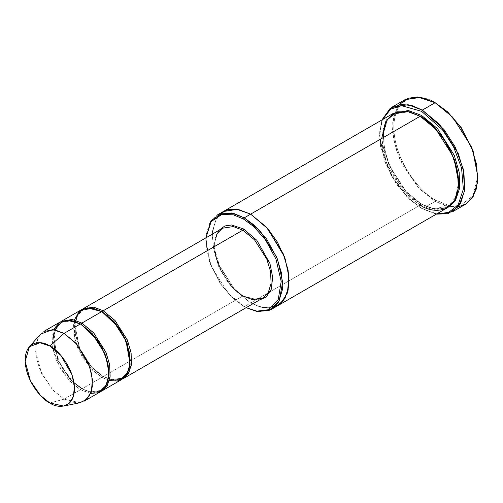 <?xml version="1.0" encoding="UTF-8"?>
<svg xmlns="http://www.w3.org/2000/svg" width="503" height="503" viewBox="0 0 503 503"><rect width="100%" height="100%" fill="white"/><g stroke="black" fill="none" stroke-linecap="round" stroke-linejoin="round"><path stroke-width="0.38" stroke-dasharray="2.52 1.89" d="M82.391 309.2L77.368 314.947L74.865 324.309L79.543 348.246L91.728 367.108L102.524 376.143L111.779 379.652L122.166 378.086L111.779 379.652L102.524 376.143L103.234 376.552L242.823 295.959L259.152 300.159L243.54 296.374L232.713 287.722L220.88 270.834L214.397 248.036L215.29 237.818L218.862 230.38L215.29 237.818L214.397 248.036L220.88 270.834L232.713 287.722L243.54 296.374L231.129 286.308L218.836 266.967L215.095 254.593L214.548 242.76L217.378 233.587L222.684 228.173L217.378 233.587L214.548 242.76L215.095 254.593L218.836 266.967L231.129 286.308L242.823 295.959L252.324 299.562L262.968 297.958L257.297 299.694C253.04 300.046 248.381 298.788 243.333 295.909C218.755 283.403 204.991 235.838 222.684 228.173M458.239 206.89L445.891 206.016L435.12 201.389L435.831 200.156L447.595 205.01L461.044 205.01L472.908 195.874L477.85 175.893M404.902 99.713L396.949 107.831L392.698 121.594L393.522 139.337L399.137 157.892L417.578 186.909L435.12 201.389L422.3 208.789L409.819 199.647L396.377 184.117L384.512 161.287L379.57 135.596L382.425 119.67L379.696 131.887L380.557 146.662L391.472 176.308L407.367 197.308L421.589 208.38L436.811 213.869L421.589 208.38L436.321 214.152L422.3 208.789L435.12 201.389L449.361 206.79L465.332 204.381M277.687 305.742L263.396 307.798L250.657 302.951L244.251 306.648L232.971 298.392L220.892 284.447L210.235 263.937L205.79 240.862L205.884 237.875L209.393 261.516L220.05 283.214L232.562 298.021L243.54 306.239L246.124 307.679L244.251 306.648L250.657 302.951L263.478 307.811L277.851 305.642M84.208 401.161L73.564 402.771L64.063 399.168L80.449 389.712L89.943 393.308L100.587 391.705M40.466 334.218L36.719 341.254L35.6 351.163L41.692 373.723L53.349 390.567L64.063 399.168L49.822 402.985L64.063 399.168L80.027 402.733M90.659 393.421L80.449 389.712L81.159 388.479L90.414 391.988L100.795 390.422L106.579 384.003L108.931 372.849L106.579 384.003L100.795 390.422L90.414 391.988L81.159 388.479L90.993 392.422L101.292 391.271L90.993 392.422L81.159 388.479L69.754 379.067L57.77 360.205L53.588 336.608L56.349 327.66L61.517 322.385L71.678 320.782L80.807 324.127L71.678 320.782L61.517 322.385L56.349 327.66L53.588 336.608L57.77 360.205L69.754 379.067L81.159 388.479L80.449 389.712L70.822 382.223L60.064 368.033L52.652 347.975L53.852 329.666M81.668 309.59L76.362 314.997L73.532 324.177L74.079 336.01L77.827 348.378L90.119 367.724L101.813 377.376L102.524 376.143L91.118 366.731L79.134 347.869L74.953 324.272L77.713 315.324L82.882 310.049L77.713 315.324L74.953 324.272L79.134 347.869L91.118 366.731L102.524 376.143L101.813 377.376L81.87 388.888L70.363 379.438L58.178 360.582L53.5 336.645L56.003 327.283L61.026 321.536L56.003 327.283L53.5 336.645L58.178 360.582L70.363 379.438L81.87 388.888L101.813 377.376L92.646 370.334L82.31 357.199L74.563 338.343L74.337 319.921M80.449 323.919L81.159 324.334L80.449 323.919M242.823 295.959L103.234 376.552L112.358 380.086L122.657 378.935L112.358 380.086L103.234 376.552L91.54 366.901L79.248 347.554L75.507 335.187L74.96 323.354L77.789 314.18L83.089 308.767M122.166 378.086L116.639 379.778C112.49 380.123 107.956 378.897 103.027 376.093C79.059 363.895 65.648 317.5 82.882 310.049L93.042 308.446L102.172 311.797L93.042 308.446L82.882 310.049L88.409 308.358C92.558 308.012 97.092 309.244 102.021 312.049C125.989 324.24 139.4 370.636 122.166 378.086L127.944 371.667L130.296 360.513M101.813 311.583L102.524 311.998L101.813 311.583M392.969 113.577L385.807 120.883L381.984 133.27L382.726 149.246L387.782 165.946L404.374 192.058L420.162 205.092L250.657 302.951L420.162 205.092L420.873 203.853L433.454 208.626L447.563 206.5L455.448 197.723L458.617 182.47L455.448 197.723L447.563 206.5L433.454 208.626L421.589 204.268L434.032 209.066L448.06 207.355L434.032 209.066L420.873 203.853L405.38 191.065L389.096 165.437L384.135 149.045L383.405 133.37L387.159 121.21L394.182 114.043L408.071 111.873L420.521 116.482L408.071 111.873L394.182 114.043L387.159 121.21L383.405 133.37L384.135 149.045L389.096 165.437L405.38 191.065L420.873 203.853L420.162 205.092L409.392 197.094L397.087 182.885L386.229 161.985L381.702 138.476M393.692 113.188L386.807 120.827L383.311 133.402L384.323 149.334L389.498 165.814L405.984 191.442L421.589 204.268L405.984 191.442L389.498 165.814L384.323 149.334L383.311 133.402L386.807 120.827L393.692 113.188M420.162 116.275L420.873 116.683L420.162 116.275M420.162 205.092L432.982 209.952L447.356 207.783M109.346 380.551L101.813 377.376L111.308 380.978L121.952 379.369M223.301 211.537L216.202 218.924L212.461 231.355L213.266 247.319L218.346 263.968L234.914 289.967L250.657 302.951L234.87 289.923L218.277 263.805L213.222 247.105L212.486 231.135L216.309 218.748L223.464 211.442L216.309 218.748L212.486 231.135L213.228 247.105L218.277 263.805L234.87 289.917L250.657 302.951L260.523 307.163L271.834 307.842M274.462 307.163L261.78 307.471L250.657 302.951L235.706 290.822L219.622 266.841L214.083 251.148L212.209 235.461L214.574 222.364L220.452 213.618M205.84 237.9L205.79 240.038L210.317 263.547L221.175 284.447L233.48 298.656L244.251 306.648L228.463 293.62L211.87 267.508L206.815 250.808L206.073 234.832L209.896 222.445L217.057 215.139M477.85 176.302L472.789 196.063L460.93 205.042L447.544 204.991L435.831 200.156C423.539 195.007 394.383 163.62 393.811 127.378C394.383 91.791 423.539 94.067 435.831 103.115C423.539 94.067 394.383 91.791 393.811 127.378C394.383 163.62 423.539 195.007 435.831 200.156L435.12 201.389L419.219 188.669L401.859 163.827L395.402 147.335L392.459 130.34L393.855 115.407L399.181 104.605M422.3 208.789L408.09 197.78L392.158 177.018L380.846 147.517L379.614 132.566L381.934 119.953L379.57 134.779L384.594 160.897L396.66 184.117L410.335 199.911L421.583 208.38M60.303 321.926L54.997 327.334L52.167 336.513L52.714 348.34L56.462 360.714L68.748 380.061L80.449 389.712L64.063 399.168L52.369 389.517L40.077 370.17L36.335 357.803L35.788 345.97L38.618 336.79L43.918 331.383M243.54 306.239L244.251 306.648M53.764 342.512L55.361 329.968L61.517 322.385L67.044 320.694C71.193 320.348 75.727 321.574 80.656 324.378C104.618 336.576 118.029 382.972 100.795 390.422L95.268 392.114C91.125 392.459 86.585 391.233 81.662 388.429M73.991 382.758L61.888 367.53L54.752 349.434M447.563 206.5L439.955 208.833C434.271 209.298 428.078 207.626 421.376 203.809C388.882 187.217 370.585 124.423 394.182 114.043L401.79 111.71C407.48 111.238 413.673 112.917 420.37 116.734C452.87 133.326 471.166 196.12 447.563 206.5M205.79 240.862L205.79 240.038M379.57 135.596L379.57 134.779"/><path stroke-width="0.75" d="M130.296 360.513L127.146 343.448L119.299 328.195L102.172 311.797L102.524 311.998L103.234 310.76L114.929 320.417L127.221 339.758L130.969 352.131L131.516 363.958L128.68 373.138L123.38 378.545L128.227 373.874L131.396 364.908L131.126 353.049L127.517 340.462L115.124 320.625L103.234 310.76L242.823 230.173L254.524 239.824L266.81 259.164L270.557 271.538L271.104 283.371L268.275 292.545L262.968 297.958L268.275 292.545L271.104 283.371L270.557 271.538L266.81 259.164L254.524 239.824L242.823 230.173L233.329 226.57L222.684 228.173L233.329 226.57L242.823 230.173L243.54 228.934L231.493 224.986L224.803 225.973L218.862 230.38L224.803 225.973L231.493 224.986L243.54 228.934L256.813 240.289L269.935 263.471L272.683 277.404L271.224 289.351L266.144 297.053L259.152 300.159L266.144 297.053L271.224 289.351L272.683 277.404L269.935 263.471L256.813 240.289L243.54 228.934L242.823 230.173L103.234 310.76L102.524 311.998L113.93 321.404L125.907 340.267L130.095 363.864L127.334 372.811L122.166 378.086M477.85 176.716L472.908 150.208L461.044 127.378L447.595 111.848L435.12 102.706L447.085 111.584L460.761 127.378L472.82 150.598L477.85 176.716L476.291 189.034L471.927 198.358L465.583 204.237L458.239 206.89M421.589 111.339L442.508 129.862L453.561 146.838L461.559 167.989L463.376 189.078L458.164 204.859L448.204 212.769L436.811 213.869L448.204 212.769L458.164 204.859L463.376 189.078L461.559 167.989L453.561 146.838L442.508 129.862L421.589 111.339L401.476 105.649L390.693 109.132L382.425 119.67L390.693 109.132L401.476 105.649L421.589 111.339L422.3 110.107L421.589 111.339M436.321 214.152L448.085 213.681L458.673 206.337L464.621 190.706L463.288 169.153L455.309 147.172L443.948 129.409L422.3 110.107L439.842 124.587L458.277 153.597L463.892 172.158L464.715 189.901L460.471 203.665L452.511 211.782L436.321 214.152M243.54 219.069L253.719 226.557L265.37 239.698L275.965 259.07L281.196 281.46L278.159 300.008L268.602 309.716L256.888 311.131L246.174 307.654L256.888 311.131L268.602 309.716L278.159 300.008L281.196 281.46L275.965 259.07L265.37 239.698L253.719 226.557L243.54 219.069L233.373 214.812L221.735 214.485L211.141 221.584L205.884 237.875L211.141 221.584L221.735 214.485L233.373 214.812L243.54 219.069L244.251 217.837L243.54 219.069M246.124 307.679L257.008 311.502L269.067 310.496L279.152 301.046L282.667 282.309L277.562 259.278L266.735 239.202L254.738 225.577L244.251 217.837L260.038 230.864L276.631 256.983L281.686 273.682L282.428 289.653L278.605 302.039L271.444 309.345L258.228 311.684L246.124 307.679M63.642 406.072L80.027 402.733L86.667 399.344L91.332 391.548L92.445 379.822L89.578 366.373L76.833 344.234L64.063 333.376L75.758 343.027L88.05 362.374L91.797 374.741L92.345 386.574L89.515 395.754L84.208 401.161L100.587 391.705L105.894 386.291L108.723 377.118L108.176 365.285L104.429 352.917L92.143 333.571L80.449 323.919L64.063 333.376L49.822 346.007L60.876 355.414L71.916 374.584L74.4 386.229L73.432 396.389L69.395 403.142L63.642 406.072L49.822 402.985C57.04 408.298 74.155 409.631 74.494 388.737C74.155 367.46 57.04 349.032 49.822 346.007C42.604 340.694 25.49 339.362 25.15 360.255C25.49 381.532 42.604 399.96 49.822 402.985L40.542 395.534L30.444 380.947L25.169 361.412L29.388 346.737L39.907 342.688L49.822 346.007L64.063 333.376L52.62 329.54L40.466 334.218L29.388 346.737M81.87 323.096L81.159 324.334L97.934 340.531L105.781 355.784L108.931 372.849L105.781 355.784L97.934 340.531L81.159 324.334L81.87 323.096L72.004 319.436L61.026 321.536L72.375 319.499L81.87 323.096L93.564 332.747L105.856 352.094L109.597 364.468L110.151 376.294L107.315 385.474L101.292 391.271L106.862 386.21L110.025 377.244L109.761 365.385L106.146 352.798L93.759 332.961L81.87 323.096L101.813 311.583L81.87 323.096M80.807 324.127L81.159 324.334L80.807 324.127M53.852 329.666L59.448 322.461L66.767 320.065L80.449 323.919L94.658 336.513L102.159 348.057L107.573 362.43L108.767 376.741L105.184 387.411L98.399 392.724L90.659 393.421M222.684 228.173L83.089 308.767L93.74 307.163L103.234 310.76L93.369 307.1L82.391 309.2M74.337 319.921L79.575 311.08L87.195 307.805L101.813 311.583L92.313 307.981L81.668 309.59L61.724 321.103M452.511 211.782L465.332 204.381L473.292 196.264L477.536 182.501L476.712 164.758L471.097 146.197L452.662 117.18L435.12 102.706L422.3 110.107L435.12 102.706L420.873 97.305L404.902 99.713L392.082 107.114L408.052 104.706L422.3 110.107L412.523 105.768L401.325 104.347L390.183 108.359L381.934 119.953L392.082 107.114M421.589 115.451L420.873 116.683L431.499 124.581L443.633 138.639L454.297 159.313L458.617 182.47L454.297 159.313L443.633 138.639L431.499 124.581L420.873 116.683L421.589 115.451L408.398 110.528L393.692 113.188L408.398 110.528L421.589 115.451L437.566 128.693L454.259 155.301L459.182 172.215L459.648 188.216L455.492 200.401L448.06 207.355L455.492 200.401L459.648 188.216L459.182 172.215L454.259 155.301L437.566 128.693L421.589 115.451M420.521 116.482L420.873 116.683L420.521 116.482M381.702 138.476L386.229 120.192L397.087 111.829L409.392 111.829L420.162 116.275L244.251 217.837L250.657 214.133L266.452 227.167L283.044 253.279L288.093 269.979L288.835 285.949L285.012 298.342L277.851 305.642L285.012 298.342L288.835 285.949L288.093 269.979L283.038 253.279L266.452 227.167L250.657 214.133L420.162 116.275L407.342 111.415L392.969 113.577L223.464 211.442L237.844 209.273L250.657 214.133L237.756 209.261L223.301 211.537M271.444 309.345L277.687 305.742M277.851 305.642L447.356 207.783L454.517 200.477L458.34 188.091L457.598 172.12L452.543 155.421L435.95 129.302L420.162 116.275C431.411 120.984 458.095 149.712 458.623 182.885C458.095 215.454 431.411 213.366 420.162 205.092M102.015 390.881L121.952 379.369L127.259 373.962L130.088 364.782L129.541 352.949L125.8 340.581L113.508 321.235L101.813 311.583L116.721 325.057L124.43 337.532L129.51 352.773L129.717 367.215L124.945 377.03L117.35 381.023L109.346 380.551M271.834 307.842L280.888 303.447L287.339 293.067L289.005 277.266L285.226 259.039L277.442 242.132L267.992 228.903L250.657 214.133L267.332 228.148L284.34 256.549L288.722 274.179L288.131 290.168L282.78 301.504L274.462 307.163M220.452 213.618L228.073 209.562L236.196 209.047L250.657 214.133L237.844 209.273L223.464 211.442L217.057 215.139L231.43 212.976L244.251 217.837L233.769 213.467L221.779 213.234L210.958 220.792L205.84 237.9M399.181 104.605L407.87 98.305L417.603 96.928L435.12 102.706L447.651 111.899L461.157 127.542L473.021 150.529L477.85 176.302M43.918 331.383L54.569 329.773L64.063 333.376L80.449 323.919L70.948 320.317L60.303 321.926L43.918 331.383M123.38 378.545L262.968 297.958L252.324 299.562L242.823 295.959M435.831 103.115L435.12 102.706M81.662 388.429L73.991 382.758M54.752 349.434L53.764 342.512"/></g></svg>
